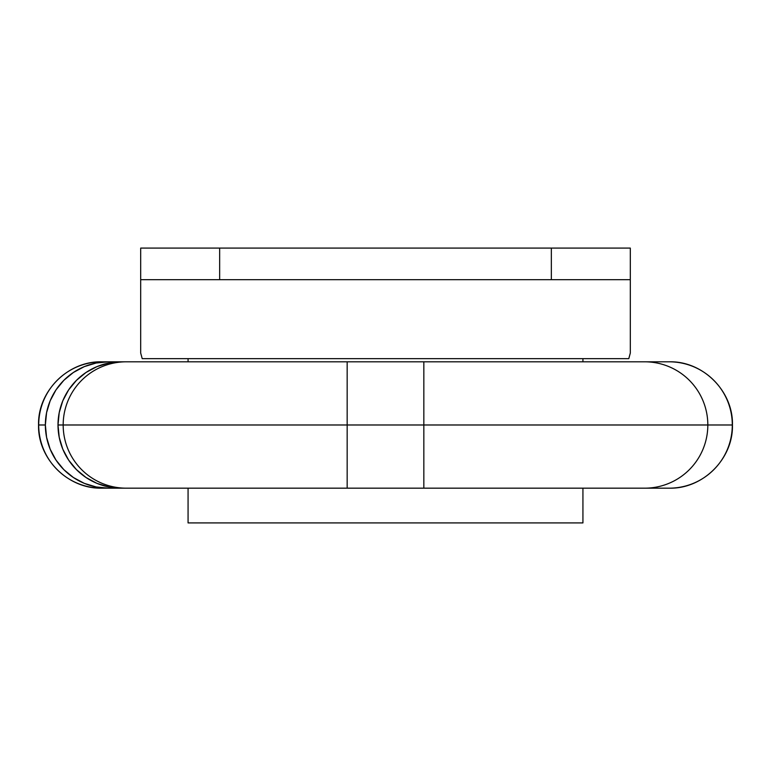 <?xml version="1.0" encoding="UTF-8"?>
<svg xmlns="http://www.w3.org/2000/svg" width="771" height="771" viewBox="0 0 771 771"><rect width="100%" height="100%" fill="white"/><g stroke="black" fill="none" stroke-linecap="round" stroke-linejoin="round"><path stroke-width="1.16" d="M188.066 488.168L188.066 522.911L188.066 488.168M582.934 522.911L582.934 488.168L582.934 522.911L188.066 522.911M142.211 358.65L628.789 358.65L142.211 358.65L140.688 353.051L140.688 248.089L140.688 279.68L219.658 279.68L219.658 248.089L140.688 248.089L551.342 248.089L219.658 248.089L219.658 279.68L551.342 279.68L140.688 279.68L140.688 353.051L142.211 358.65M188.066 361.811L188.066 358.65L188.066 361.811M582.934 358.65L582.934 361.811L582.934 358.65M630.312 279.68L630.312 248.089L551.342 248.089L551.342 279.68L630.312 279.68L630.312 353.051L630.312 248.089L551.342 248.089L551.342 279.68L630.312 279.68M628.789 358.65L630.312 353.051L628.818 358.602M669.228 361.811L669.276 361.811C703.007 360.924 733.327 391.234 732.45 424.985C733.327 458.735 703.007 489.045 669.276 488.168L121.105 488.168L108.798 486.954L96.953 483.359L86.044 477.519L76.483 469.664L68.629 460.085L62.798 449.165L59.213 437.311L57.998 424.985L59.213 412.658L62.798 400.804L68.629 389.885L76.483 380.315L86.044 372.46L96.953 366.62L108.798 363.025L121.105 361.811A63.174 63.106 90 0 0 57.998 424.985L347.162 424.985L347.162 488.168L347.162 424.985L707.826 424.985A63.174 63.106 90 0 1 644.71 488.168A63.174 63.106 -90 0 0 707.826 424.985L732.296 424.985A63.174 63.106 90 0 1 669.189 488.168A63.174 63.106 -90 0 0 732.296 424.985L423.838 424.985L423.838 488.168L423.838 424.985L63.174 424.985A63.174 63.106 90 0 0 126.29 488.168A63.174 63.106 -90 0 1 63.174 424.985L57.998 424.985A63.174 63.106 90 0 0 121.105 488.168L101.811 488.168A63.174 63.106 -90 0 1 38.704 424.985A63.174 63.106 90 0 0 101.811 488.168L108.47 488.168A63.174 63.106 -90 0 1 45.364 424.985L38.704 424.985A63.174 63.106 -90 0 1 101.811 361.811A63.174 63.106 90 0 0 38.704 424.985L45.364 424.985A63.174 63.106 -90 0 1 114.783 362.129L108.47 361.811L96.153 363.025L84.318 366.62L73.409 372.46L63.848 380.315L55.994 389.885L50.163 400.804L46.578 412.658L45.364 424.985L46.578 437.311L50.163 449.165L55.994 460.085L63.848 469.664L73.409 477.519L84.318 483.359L96.153 486.954L108.47 488.168A63.174 63.106 -90 0 0 114.783 487.85L108.47 488.168M63.174 424.985A63.174 63.106 -90 0 1 126.29 361.811A63.174 63.106 90 0 0 63.174 424.985M347.162 424.985L347.162 361.811L347.162 424.985M423.838 424.985L423.838 361.811L423.838 424.985M707.826 424.985A63.174 63.106 -90 0 0 644.71 361.811A63.174 63.106 90 0 1 707.826 424.985M732.296 424.985A63.174 63.106 -90 0 0 669.189 361.811A63.174 63.106 90 0 1 732.296 424.985M101.772 361.811L101.724 361.811C67.993 360.924 37.673 391.234 38.55 424.985C37.673 458.735 67.993 489.045 101.724 488.168L101.772 488.168M180.703 488.168L126.29 488.168M101.811 361.811L669.276 361.811"/></g></svg>
